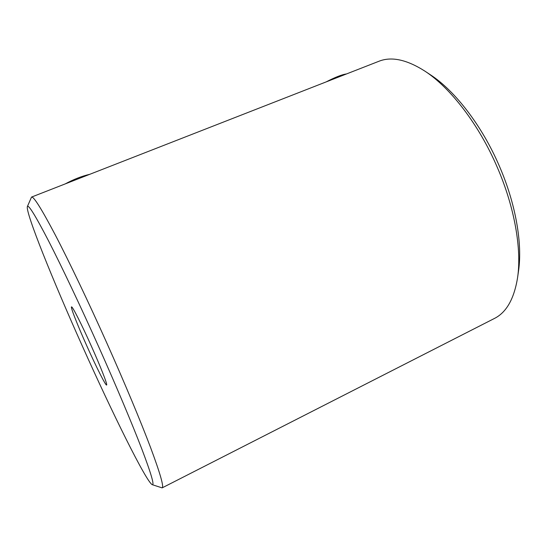 <?xml version="1.0" encoding="UTF-8"?>
<svg xmlns="http://www.w3.org/2000/svg" width="547" height="547" viewBox="0 0 547 547"><rect width="100%" height="100%" fill="white"/><g stroke="black" fill="none" stroke-linecap="round" stroke-linejoin="round"><path stroke-width="0.82" d="M93.722 172.763L31.535 197.077C33.627 196.229 41.599 208.968 55.466 235.292C69.264 261.794 88.436 301.889 106.87 343.119C124.648 382.886 140.695 421.361 150.548 447.473C160.216 473.463 164.079 486.933 162.124 487.876L152.251 484.683C154.63 485.51 151.122 473.524 141.714 448.725C132.114 423.747 116.183 385.874 98.604 346.572C80.395 305.882 61.62 266.348 48.533 240.858C35.425 215.6 28.369 204.175 27.364 206.581C25.463 212.605 53.052 280.796 82.139 345.601C111.957 412.329 146.275 481.955 152.251 484.683M352.829 71.472L329.663 80.525M424.896 71.131L430.537 74.871C454.988 90.809 482.016 125.707 499.295 165.967C515.746 203.723 522.576 243.661 518.542 270.847L517.592 277.548C521.817 249.152 514.597 207.04 497.209 167.143C478.946 124.6 450.448 87.766 424.896 71.131C406.715 59.561 391.385 56.279 378.9 61.278L351.844 71.855M91.37 346.142C100.477 366.456 107.403 384.131 106.679 384.951C106.227 386.818 96.32 367.187 86.809 345.875C77.53 325.219 69.995 306.04 71.623 306.894C72.737 306.853 81.968 325.082 91.37 346.142M27.364 206.581L31.535 197.077M162.124 487.876L494.399 318.47C506.426 312.467 514.159 298.826 517.592 277.548M89.681 174.336C81.886 176.134 73.729 179.32 65.223 183.901M326.142 81.906C335.352 77.148 342.183 74.488 346.613 73.934M329.663 80.532L92.087 173.406"/></g></svg>
